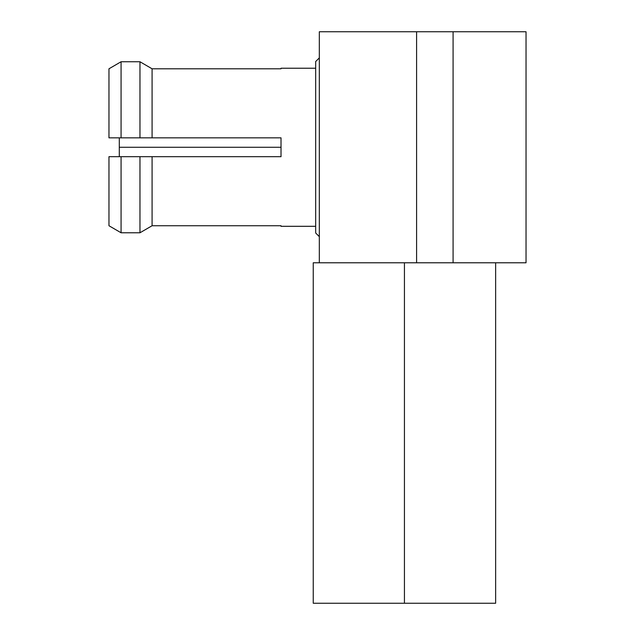 <?xml version="1.0" encoding="UTF-8"?>
<svg xmlns="http://www.w3.org/2000/svg" width="635" height="635" viewBox="0 0 635 635"><rect width="100%" height="100%" fill="white"/><g stroke="black" fill="none" stroke-linecap="round" stroke-linejoin="round"><path stroke-width="0.95" d="M526.034 31.75L526.034 262.779L526.034 31.75L453.08 31.75L453.08 262.779L526.034 262.779L416.6 262.779L416.6 31.75L319.326 31.75L319.326 262.779L416.6 262.779L319.326 262.779L319.326 31.75L416.6 31.75L416.6 262.779L453.08 262.779L453.08 31.75L526.034 31.75M416.6 31.75L453.08 31.75L416.6 31.75M108.966 137.843L108.966 68.794L121.071 61.754L108.966 68.794L108.966 137.843L281.019 137.843L281.019 156.686L152.082 156.686L152.082 225.742L139.97 232.775L139.97 156.686L152.082 156.686L139.97 156.686L139.97 232.775L152.082 225.742L152.082 156.686L281.019 156.686L281.019 137.843L139.97 137.843L139.97 61.754L152.082 68.794L139.97 61.754L139.97 137.843L108.966 137.843M108.966 225.742L108.966 156.686L121.071 156.686L121.071 232.775L108.966 225.742L108.966 156.686L139.97 156.686L121.071 156.686L121.071 232.775L108.966 225.742M121.071 61.754L121.071 137.843L121.071 61.754L139.97 61.754M281.019 225.742L281.019 226.306L315.674 226.306L281.019 226.306L281.019 225.742L152.082 225.742M315.674 68.231L281.019 68.231L281.019 68.794L281.019 68.231L315.674 68.231M152.082 68.794L152.082 137.843L152.082 68.794L281.019 68.794M139.97 232.775L121.071 232.775M315.674 61.539L315.674 232.989L319.326 236.641L315.674 232.989L315.674 61.539L319.326 57.896L315.674 61.539M119.301 147.264L281.019 147.264L119.301 147.264L119.301 156.686L119.301 137.843M332.7 603.25L404.439 603.25L313.245 603.25L313.245 262.779L404.439 262.779L404.439 603.25L404.439 262.779M495.641 262.779L495.641 603.25L404.439 603.25"/></g></svg>
